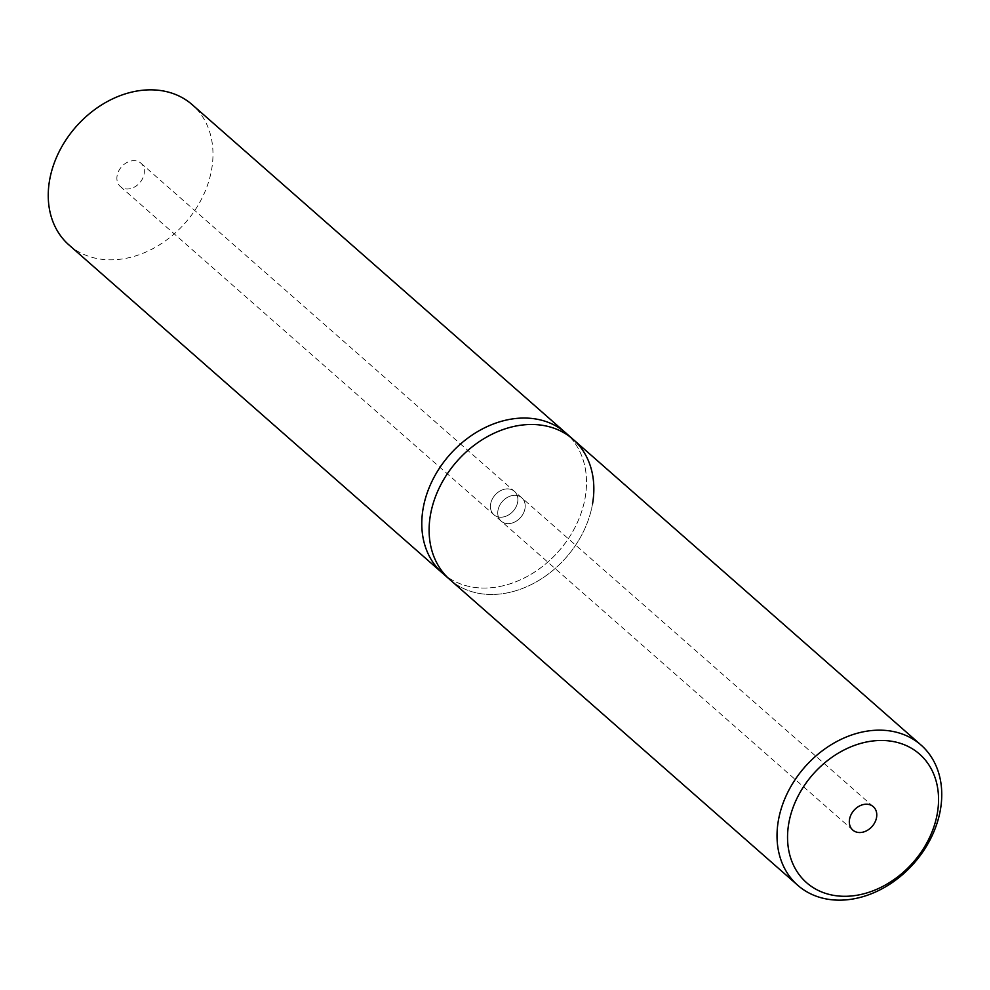 <?xml version="1.0" encoding="UTF-8"?>
<svg xmlns="http://www.w3.org/2000/svg" width="990" height="990" viewBox="0 0 990 990"><rect width="100%" height="100%" fill="white"/><g stroke="black" fill="none" stroke-linecap="round" stroke-linejoin="round"><path stroke-width="0.74" stroke-dasharray="4.95 3.71" d="M592.589 503.551A93.357 72.765 -48.7 0 1 533.87 583.246A93.357 72.765 -48.7 0 1 449.856 579.608A93.357 72.765 -48.7 0 0 533.87 583.246A93.357 72.765 -48.7 0 0 592.589 503.551A93.357 72.765 -48.7 0 0 573.099 439.35M497.958 510.469A15.555 12.128 131.3 0 0 501.212 521.173A15.555 12.128 131.3 0 0 515.208 521.767A15.555 12.128 131.3 0 0 524.997 508.489A15.555 12.128 131.3 0 0 521.755 497.797A15.555 12.128 131.3 0 0 507.746 497.19A15.555 12.128 131.3 0 0 497.958 510.469A15.555 12.128 -48.7 0 1 507.746 497.19A15.555 12.128 -48.7 0 1 521.755 497.797A15.555 12.128 -48.7 0 1 524.997 508.489A15.555 12.128 -48.7 0 1 515.208 521.767A15.555 12.128 -48.7 0 1 501.212 521.173A15.555 12.128 -48.7 0 1 497.958 510.469M442.53 573.173A93.357 72.765 131.3 0 0 526.544 576.811A93.357 72.765 131.3 0 0 585.263 497.116A93.357 72.765 131.3 0 0 565.773 432.915A93.357 72.765 131.3 0 1 585.263 497.116A93.357 72.765 131.3 0 1 526.544 576.811A93.357 72.765 131.3 0 1 442.53 573.173M68.991 244.976A93.357 72.765 131.3 0 0 153.005 248.601A93.357 72.765 131.3 0 0 211.724 168.906A93.357 72.765 131.3 0 0 192.233 104.705M517.671 502.054A15.555 12.128 -48.7 0 1 507.882 515.332A15.555 12.128 -48.7 0 1 493.886 514.738A15.555 12.128 -48.7 0 1 490.632 504.034A15.555 12.128 -48.7 0 1 500.42 490.755A15.555 12.128 -48.7 0 1 514.429 491.349A15.555 12.128 -48.7 0 1 517.671 502.054A15.555 12.128 131.3 0 0 514.429 491.349A15.555 12.128 131.3 0 0 500.42 490.755A15.555 12.128 131.3 0 0 490.632 504.034A15.555 12.128 131.3 0 0 493.886 514.738A15.555 12.128 131.3 0 0 507.882 515.332A15.555 12.128 131.3 0 0 517.671 502.054M117.092 175.824A15.555 12.128 131.3 0 0 120.347 186.528A15.555 12.128 131.3 0 0 134.343 187.135A15.555 12.128 131.3 0 0 144.132 173.856A15.555 12.128 131.3 0 0 140.877 163.152A15.555 12.128 131.3 0 0 126.881 162.546A15.555 12.128 131.3 0 0 117.092 175.824M852.786 830.066L120.347 186.528M873.316 806.689L140.877 163.152"/><path stroke-width="1.49" d="M778.276 821.094A93.357 72.765 131.3 0 0 797.767 885.295A93.357 72.765 131.3 0 0 881.781 888.921A93.357 72.765 131.3 0 0 940.5 809.238A93.357 72.765 131.3 0 0 921.009 745.024A93.357 72.765 131.3 0 0 836.995 741.399A93.357 72.765 131.3 0 0 778.276 821.094M797.767 885.295L449.856 579.608A93.357 72.765 -48.7 0 1 430.365 515.406A93.357 72.765 -48.7 0 1 489.085 435.724A93.357 72.765 -48.7 0 1 573.099 439.35A93.357 72.765 -48.7 0 1 592.589 503.551M937.406 812.951A85.585 66.701 -48.7 0 1 849.903 896.111A85.585 66.701 -48.7 0 1 788.696 823.816A85.585 66.701 -48.7 0 1 876.199 740.656A85.585 66.701 -48.7 0 1 937.406 812.951M876.571 817.394A15.555 12.128 -48.7 0 1 866.782 830.672A15.555 12.128 -48.7 0 1 852.786 830.066A15.555 12.128 -48.7 0 1 849.531 819.374A15.555 12.128 -48.7 0 1 859.32 806.083A15.555 12.128 -48.7 0 1 873.316 806.689A15.555 12.128 -48.7 0 1 876.571 817.394M423.039 508.971A93.357 72.765 131.3 0 0 442.53 573.173L68.991 244.976A93.357 72.765 131.3 0 1 49.5 180.762A93.357 72.765 131.3 0 1 108.219 101.079A93.357 72.765 131.3 0 1 192.233 104.705L565.773 432.915A93.357 72.765 131.3 0 0 481.771 429.276A93.357 72.765 131.3 0 0 423.039 508.971A93.357 72.765 131.3 0 0 442.53 573.173L449.856 579.608A93.357 72.765 -48.7 0 1 430.365 515.406A93.357 72.765 -48.7 0 1 489.085 435.724A93.357 72.765 -48.7 0 1 573.099 439.35L565.773 432.915A93.357 72.765 131.3 0 0 481.771 429.276A93.357 72.765 131.3 0 0 423.039 508.971M921.009 745.024L573.099 439.35"/></g></svg>
